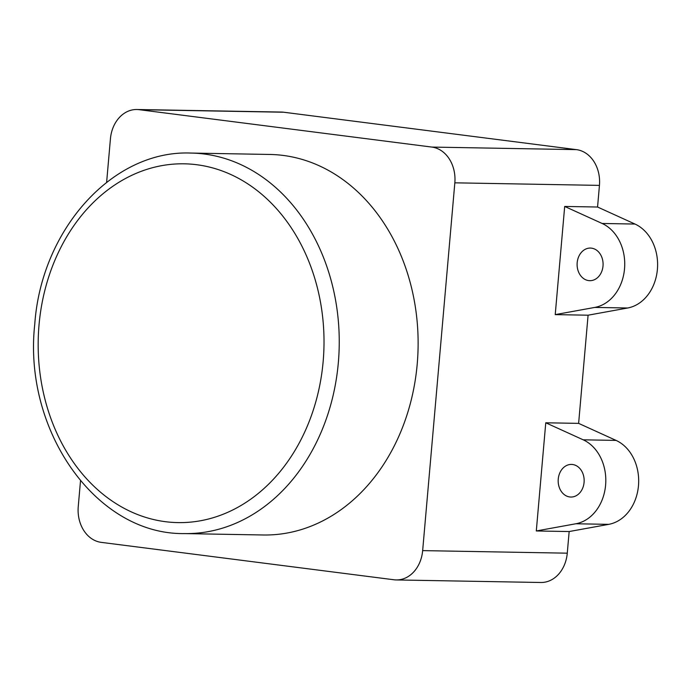 <?xml version="1.0" encoding="UTF-8"?>
<svg xmlns="http://www.w3.org/2000/svg" width="692" height="692" viewBox="0 0 692 692"><rect width="100%" height="100%" fill="white"/><g stroke="black" fill="none" stroke-linecap="round" stroke-linejoin="round"><path stroke-width="1.04" d="M584.083 482.376A16.314 12.992 91 0 1 570.874 497.038A16.314 12.992 91 0 1 558.254 479.072A16.314 12.992 91 0 1 571.454 464.418A16.314 12.992 91 0 1 584.083 482.376M603.009 266.031A16.314 12.992 91 0 1 589.8 280.684A16.314 12.992 91 0 1 577.18 262.726A16.314 12.992 91 0 1 590.38 248.073A16.314 12.992 91 0 1 603.009 266.031M417.224 363.975A190.291 151.574 -89 0 0 269.906 154.463L191.035 153.062A190.291 151.574 91 0 1 338.345 362.582A190.291 151.574 91 0 1 184.297 533.584L263.176 534.985A190.291 151.574 -89 0 0 417.224 363.975M545.763 422.786L583.2 439.818A43.492 34.643 91 0 1 605.604 485.127A43.492 34.643 91 0 1 575.856 523.766L536.3 530.963L545.763 422.786L578.624 423.374L616.07 440.406A43.492 34.643 91 0 1 638.474 485.706A43.492 34.643 91 0 1 608.726 524.354L569.161 531.543L567.267 553.176A32.619 25.985 91 0 1 540.867 582.491L396.248 579.939A32.619 25.985 -89 0 0 422.656 550.616L454.834 182.826A32.619 25.985 -89 0 0 431.843 147.076L139.101 109.673A32.619 25.985 -89 0 0 136.834 109.509A32.619 25.985 -89 0 0 110.426 138.824L106.629 182.29M564.689 206.441L602.135 223.473A43.492 34.643 91 0 1 624.53 268.781A43.492 34.643 91 0 1 594.791 307.421L555.226 314.618L564.689 206.441L597.559 207.02L634.996 224.052A43.492 34.643 91 0 1 657.4 269.361A43.492 34.643 91 0 1 627.653 308.001L588.088 315.197L578.624 423.374M536.3 530.963L569.161 531.543M555.226 314.618L588.088 315.197M597.559 207.02L599.445 185.387L454.834 182.826M431.843 147.076L576.453 149.636L283.711 112.225L139.101 109.673M80.497 480.914L78.248 506.613A32.619 25.985 -89 0 0 101.24 542.364L393.99 579.775A32.619 25.985 -89 0 0 396.248 579.939M136.834 109.509L281.445 112.061A32.619 25.985 91 0 1 283.711 112.225M576.453 149.636A32.619 25.985 91 0 1 599.445 185.387M323.164 361.362A179.418 142.915 -89 0 0 196.71 164.722A179.418 142.915 -89 0 0 39.02 325.058A179.418 142.915 -89 0 0 165.475 521.699A179.418 142.915 -89 0 0 323.164 361.362M575.856 523.766L608.726 524.354M583.2 439.818L616.07 440.406M594.791 307.421L627.653 308.001M602.135 223.473L634.996 224.052M422.656 550.616L567.267 553.176M191.035 153.062C112.649 149.74 41.278 229.554 34.764 324.228C22.948 430.234 95.92 534.812 184.297 533.584"/></g></svg>
